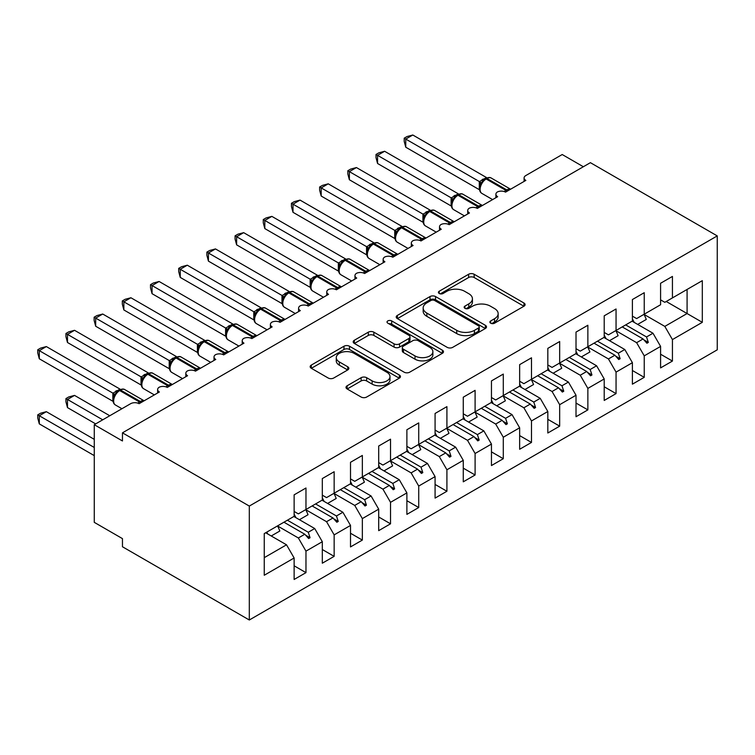 <?xml version="1.0" encoding="UTF-8"?>
<svg xmlns="http://www.w3.org/2000/svg" width="755" height="755" viewBox="0 0 755 755"><rect width="100%" height="100%" fill="white"/><g stroke="black" fill="none" stroke-linecap="round" stroke-linejoin="round"><path stroke-width="1.13" d="M490.684 323.187A2.737 1.585 0 0 0 494.563 323.187L523.961 306.219A3.917 2.256 0 0 0 525.102 304.614A3.917 2.256 0 0 0 523.961 303.019L474.159 274.263A3.917 2.256 0 0 0 468.619 274.263L439.221 291.241A2.737 1.585 0 0 0 438.419 292.355A2.737 1.585 0 0 0 439.221 293.478A2.737 1.585 0 0 0 443.1 293.478L446.903 291.279A12.524 7.229 0 0 1 464.608 291.279L468.761 293.676A12.524 7.229 0 0 1 472.432 298.782A12.524 7.229 0 0 1 468.761 303.897L464.957 306.096A2.737 1.585 0 0 0 464.155 307.209A2.737 1.585 0 0 0 464.957 308.333A2.737 1.585 0 0 0 468.827 308.333L472.63 306.134A12.524 7.229 0 0 1 490.344 306.134L494.497 308.531A12.524 7.229 0 0 1 498.158 313.646A12.524 7.229 0 0 1 494.497 318.752L490.684 320.95A2.737 1.585 0 0 0 489.882 322.074A2.737 1.585 0 0 0 490.684 323.187L490.684 320.95M347.149 385.767A3.917 2.256 0 0 0 346.007 387.372A3.917 2.256 0 0 0 347.149 388.967L361.126 397.036A3.917 2.256 0 0 0 366.656 397.036L399.31 378.18A3.917 2.256 0 0 0 400.452 376.585A3.917 2.256 0 0 0 399.31 374.99L349.499 346.234A3.917 2.256 0 0 0 343.969 346.234L311.315 365.08A3.917 2.256 0 0 0 310.173 366.675A3.917 2.256 0 0 0 311.315 368.28L328.198 378.019A3.917 2.256 0 0 0 333.729 378.019L347.706 369.95A3.917 2.256 0 0 0 348.848 368.355A3.917 2.256 0 0 0 347.706 366.76L339.335 361.928A10.466 6.04 0 0 1 336.268 357.653A10.466 6.04 0 0 1 342.732 352.066A10.466 6.04 0 0 1 354.142 353.378L386.928 372.309A10.466 6.04 0 0 1 389.995 376.585A10.466 6.04 0 0 1 383.531 382.172A10.466 6.04 0 0 1 372.121 380.86L366.656 377.698A3.917 2.256 0 0 0 361.126 377.698L347.149 385.767L347.149 388.967M717.25 235.909L249.31 506.067L249.31 619.997L717.25 349.829L717.25 235.909L590.401 162.674L122.461 432.832L122.461 440.967L94.271 424.697L130.634 403.698A5.983 3.454 180 0 1 139.09 403.698L159.38 391.987A5.983 3.454 0 0 1 157.635 389.542A5.983 3.454 0 0 1 159.116 387.268A5.983 3.454 180 0 1 167.28 387.428L187.57 375.707A5.983 3.454 0 0 1 185.824 373.272A5.983 3.454 0 0 1 187.306 370.998A5.983 3.454 180 0 1 195.47 371.149L215.76 359.437A5.983 3.454 0 0 1 214.014 356.992A5.983 3.454 0 0 1 215.486 354.718A5.983 3.454 180 0 1 223.659 354.878L243.95 343.157A5.983 3.454 0 0 1 242.204 340.722A5.983 3.454 0 0 1 243.676 338.448A5.983 3.454 180 0 1 251.849 338.599L272.14 326.887A5.983 3.454 0 0 1 270.394 324.442A5.983 3.454 0 0 1 271.866 322.168A5.983 3.454 180 0 1 280.039 322.328L300.33 310.607A5.983 3.454 0 0 1 298.584 308.172A5.983 3.454 0 0 1 300.056 305.898A5.983 3.454 180 0 1 308.229 306.049L328.519 294.337A5.983 3.454 0 0 1 326.773 291.892A5.983 3.454 0 0 1 328.246 289.618A5.983 3.454 180 0 1 336.409 289.778L356.709 278.057A5.983 3.454 0 0 1 354.954 275.622A5.983 3.454 0 0 1 356.435 273.348A5.983 3.454 180 0 1 364.599 273.499L384.899 261.787A5.983 3.454 0 0 1 383.144 259.343A5.983 3.454 0 0 1 384.625 257.068A5.983 3.454 180 0 1 392.789 257.228L413.089 245.507A5.983 3.454 0 0 1 411.333 243.072A5.983 3.454 0 0 1 412.815 240.798A5.983 3.454 180 0 1 420.979 240.949L441.279 229.237A5.983 3.454 0 0 1 439.523 226.793A5.983 3.454 0 0 1 441.005 224.518A5.983 3.454 180 0 1 449.168 224.679L469.468 212.957A5.983 3.454 0 0 1 467.713 210.522A5.983 3.454 0 0 1 469.195 208.248A5.983 3.454 180 0 1 477.358 208.399L497.658 196.687A5.983 3.454 0 0 1 495.903 194.243A5.983 3.454 0 0 1 497.385 191.968A5.983 3.454 180 0 1 505.548 192.129L525.848 180.407A5.983 3.454 0 0 1 524.093 177.972A5.983 3.454 0 0 1 525.848 175.528L562.211 154.53L583.351 166.742M249.31 506.067L122.461 432.832M447.177 347.347A3.917 2.256 0 0 0 452.707 347.347L485.361 328.5A3.917 2.256 0 0 0 486.503 326.906A3.917 2.256 0 0 0 485.361 325.301L435.559 296.555A3.917 2.256 0 0 0 430.02 296.555L397.375 315.401A3.917 2.256 0 0 0 396.224 316.996A3.917 2.256 0 0 0 397.375 318.591L447.177 347.347M388.919 323.782A2.737 1.585 0 0 1 391.703 324.169L391.703 320.913L442.336 350.15A3.917 2.256 0 0 1 443.478 351.745A3.917 2.256 0 0 1 442.336 353.34L409.682 372.187A3.917 2.256 0 0 1 404.151 372.187L354.35 343.44L354.35 340.241A3.917 2.256 0 0 0 353.198 341.836A3.917 2.256 0 0 0 354.35 343.44M354.35 340.241L368.317 332.172A3.917 2.256 0 0 1 373.857 332.172L394.053 343.836A3.917 2.256 0 0 0 399.584 343.836L408.851 338.485A3.917 2.256 0 0 0 410.003 336.89A3.917 2.256 0 0 0 408.851 335.286L387.825 323.149A2.737 1.585 0 0 1 387.022 322.026A2.737 1.585 0 0 1 388.712 320.573A2.737 1.585 0 0 1 391.703 320.913M294.129 511.446L298.357 513.881L305.973 509.493L305.973 488.004L294.129 494.846L294.129 516.326L264.25 533.577L264.25 575.244L294.129 557.992L286.523 544.808L265.656 532.766M294.129 565.797L305.973 572.639L305.973 551.15L322.319 541.712L314.712 528.528L293.846 516.486M277.557 525.961L298.357 537.975L305.973 551.15M322.319 495.167L326.547 497.611L334.154 493.213L334.154 471.733L322.319 478.566L322.319 500.046L305.973 509.493M322.319 549.527L334.154 556.36L334.154 534.88L350.509 525.442L342.893 512.258L322.036 500.216M305.747 509.691L326.547 521.696L334.154 534.88M350.509 478.897L354.737 481.331L362.343 476.943L362.343 455.454L350.509 462.296L350.509 483.776L334.154 493.213M350.509 533.247L362.343 540.089L362.343 518.6L378.699 509.163L371.082 495.978L350.226 483.936M333.936 493.411L354.737 505.425L362.343 518.6M378.699 462.617L382.927 465.061L390.533 460.663L390.533 439.183L378.699 446.016L378.699 467.496L362.343 476.943M378.699 516.977L390.533 523.81L390.533 502.33L406.888 492.892L399.272 479.708L378.415 467.666M362.126 477.141L382.927 489.146L390.533 502.33M406.888 446.347L411.116 448.781L418.723 444.393L418.723 422.904L406.888 429.746L406.888 451.226L390.533 460.663M406.888 500.697L418.723 507.539L418.723 486.05L435.078 476.613L427.462 463.428L406.605 451.386M390.316 460.861L411.116 472.875L418.723 486.05M435.078 430.067L439.306 432.511L446.913 428.113L446.913 406.634L435.078 413.466L435.078 434.946L418.723 444.393M435.078 484.427L446.913 491.26L446.913 469.78L463.268 460.342L455.652 447.158L434.795 435.116M418.506 444.591L439.306 456.596L446.913 469.78M463.268 413.797L467.496 416.231L475.103 411.843L475.103 390.354L463.268 397.196L463.268 418.676L446.913 428.113M463.268 468.147L475.103 474.989L475.103 453.5L491.458 444.063L483.842 430.878L462.985 418.836M446.696 428.311L467.496 440.325L475.103 453.5M491.458 397.517L495.686 399.961L503.292 395.563L503.292 374.084L491.458 380.916L491.458 402.396L475.103 411.843M491.458 451.877L503.292 458.71L503.292 437.23L519.648 427.792L512.032 414.608L491.175 402.566M474.886 412.041L495.686 424.046L503.292 437.23M519.648 381.247L523.876 383.682L531.482 379.293L531.482 357.804L519.648 364.646L519.648 386.126L503.292 395.563M519.648 435.597L531.482 442.439L531.482 420.95L547.828 411.513L540.221 398.329L519.365 386.286M503.075 395.762L523.876 407.775L531.482 420.95M547.828 364.967L552.065 367.411L559.672 363.013L559.672 341.534L547.828 348.366L547.828 369.846L531.482 379.293M547.828 419.327L559.672 426.16L559.672 404.68L576.018 395.243L568.411 382.058L547.554 370.016M531.265 379.491L552.065 391.496L559.672 404.68M576.018 348.697L580.246 351.132L587.862 346.743L587.862 325.254L576.018 332.096L576.018 353.576L559.672 363.013M576.018 403.057L587.862 409.889L587.862 388.4L604.208 378.963L596.601 365.779L575.744 353.736M559.455 363.212L580.246 375.226L587.862 388.4M604.208 332.417L608.436 334.861L616.052 330.464L616.052 308.984L604.208 315.816L604.208 337.296L587.862 346.743M604.208 386.777L616.052 393.61L616.052 372.13L632.397 362.693L624.791 349.508L603.924 337.466M587.645 346.941L608.436 358.946L616.052 372.13M632.397 316.147L636.625 318.582L644.241 314.193L644.241 292.704L632.397 299.546L632.397 321.026L616.052 330.464M632.397 370.507L644.241 377.34L644.241 355.85L660.587 346.413L660.587 367.902L672.431 361.06L672.431 339.58L702.31 322.328L687.088 313.542L687.088 289.448L702.31 280.662L702.31 322.328M615.835 330.662L636.625 342.676L644.241 355.85M660.587 299.867L664.815 302.311L672.431 297.914L672.431 276.434L660.587 283.267L660.587 304.746L644.241 314.193M660.587 354.227L672.431 361.06M644.015 314.391L664.815 326.396L672.431 339.58M94.271 424.697L94.271 522.347L122.461 538.626L122.461 546.762L249.31 619.997M305.973 572.639L294.129 579.472L294.129 557.992M334.154 556.36L322.319 563.202L322.319 541.712M362.343 540.089L350.509 546.922L350.509 525.442M390.533 523.81L378.699 530.652L378.699 509.163M418.723 507.539L406.888 514.372L406.888 492.892M446.913 491.26L435.078 498.102L435.078 476.613M475.103 474.989L463.268 481.822L463.268 460.342M503.292 458.71L491.458 465.552L491.458 444.063M531.482 442.439L519.648 449.272L519.648 427.792M559.672 426.16L547.828 433.002L547.828 411.513M587.862 409.889L576.018 416.722L576.018 395.243M616.052 393.61L604.208 400.452L604.208 378.963M644.241 377.34L632.397 384.172L632.397 362.693M672.431 297.914L702.31 280.662M308.267 508.162L310.06 507.134M287.4 520.204L308.267 532.256L314.712 528.528M298.357 537.975L304.803 534.247L308.644 538.541L310.06 537.73L308.267 532.256M283.946 522.205L304.803 534.247M336.456 491.892L338.249 490.854M315.59 503.934L336.456 515.976L342.893 512.258M326.547 521.696L332.993 517.977L336.834 522.262L338.249 521.45L336.456 515.976M312.126 505.935L332.993 517.977M364.646 475.612L366.439 474.584M343.78 487.655L364.646 499.706L371.082 495.978M354.737 505.425L361.183 501.697L365.024 505.992L366.439 505.18L364.646 499.706M340.316 489.655L361.183 501.697M392.827 459.342L394.62 458.304M371.97 471.384L392.836 483.426L399.272 479.708M382.927 489.146L389.372 485.427L393.213 489.712L394.62 488.9L392.836 483.426M368.506 473.385L389.372 485.427M421.016 443.062L422.809 442.034M400.159 455.105L421.016 467.156L427.462 463.428M411.116 472.875L417.562 469.148L421.403 473.442L422.809 472.63L421.016 467.156M396.696 457.105L417.562 469.148M449.206 426.792L450.999 425.754M428.349 438.834L449.206 450.877L455.652 447.158M439.306 456.596L445.752 452.877L449.593 457.162L450.999 456.35L449.206 450.877M424.886 440.835L445.752 452.877M477.396 410.512L479.189 409.484M456.539 422.555L477.396 434.606L483.842 430.878M467.496 440.325L473.942 436.598L477.783 440.892L479.189 440.08L477.396 434.606M453.075 424.555L473.942 436.598M505.586 394.242L507.379 393.204M484.729 406.284L505.586 418.327L512.032 414.608M495.686 424.046L502.122 420.327L505.973 424.612L507.379 423.8L505.586 418.327M481.265 408.285L502.122 420.327M533.776 377.962L535.569 376.934M512.919 390.005L533.776 402.056L540.221 398.329M523.876 407.775L530.312 404.048L534.163 408.342L535.569 407.53L533.776 402.056M509.455 392.005L530.312 404.048M561.965 361.692L563.759 360.654M541.109 373.734L561.965 385.777L568.411 382.058M552.065 391.496L558.502 387.777L562.352 392.062L563.759 391.25L561.965 385.777M537.645 375.735L558.502 387.777M590.155 345.412L591.948 344.384M569.298 357.455L590.155 369.506L596.601 365.779M580.246 375.226L586.692 371.498L590.542 375.792L591.948 374.98L590.155 369.506M565.835 359.455L586.692 371.498M618.345 329.142L620.138 328.104M597.488 341.184L618.345 353.227L624.791 349.508M608.436 358.946L614.881 355.227L618.732 359.512L620.138 358.7L618.345 353.227M594.025 343.185L614.881 355.227M646.535 312.863L648.328 311.834M625.678 324.905L646.535 336.957L652.981 333.229L632.114 321.186M636.625 342.676L643.071 338.948L646.922 343.242L648.328 342.43L646.535 336.957M622.214 326.906L643.071 338.948M652.981 333.229L660.587 346.413M664.815 326.396L687.088 313.542L666.231 301.5M264.25 557.662L286.523 544.808M643.892 339.873L648.328 342.43M615.702 356.143L620.138 358.7M587.513 372.423L591.948 374.98M559.332 388.693L563.759 391.25M531.142 404.973L535.569 407.53M502.953 421.243L507.379 423.8M474.763 437.523L479.189 440.08M446.573 453.793L450.999 456.35M418.383 470.072L422.809 472.63M390.193 486.343L394.62 488.9M362.004 502.622L366.439 505.18M333.814 518.893L338.249 521.45M305.624 535.172L310.06 537.73M491.779 323.574L494.497 322.007A12.524 7.229 0 0 0 498.158 316.902L498.158 313.646M472.432 298.782L472.432 302.038A12.524 7.229 0 0 1 468.761 307.153L466.052 308.719M523.904 306.247L474.159 277.519A3.917 2.256 0 0 0 468.619 277.519L440.316 293.865M485.314 328.529L435.559 299.801A3.917 2.256 0 0 0 430.02 299.801L397.423 318.629M478.443 328.019A2.737 1.585 0 0 0 479.246 326.906A2.737 1.585 0 0 0 478.443 325.782L434.729 300.547A2.737 1.585 0 0 0 430.85 300.547L426.839 302.859A12.524 7.229 0 0 0 423.168 307.974A12.524 7.229 0 0 0 426.839 313.08L456.728 330.341A12.524 7.229 0 0 0 474.433 330.341L478.443 328.019L478.443 331.275A2.737 1.585 0 0 0 479.246 330.161L479.246 326.906M423.168 307.974L423.168 311.23A12.524 7.229 0 0 0 426.839 316.336L426.839 313.08M478.443 331.275L474.433 333.587A12.524 7.229 0 0 1 456.728 333.587L426.839 316.336M354.397 343.468L368.317 335.428L368.317 332.172M410.003 336.89L410.003 340.137A3.917 2.256 0 0 1 408.851 341.741L399.584 347.092A3.917 2.256 0 0 1 394.053 347.092L373.857 335.428A3.917 2.256 0 0 0 368.317 335.428M391.703 324.169L442.279 353.368M415.014 355.935A10.466 6.04 0 0 0 426.415 357.247A10.466 6.04 0 0 0 432.879 351.66A10.466 6.04 0 0 0 429.812 347.394L418.261 340.722A3.917 2.256 0 0 0 412.73 340.722L403.463 346.073A3.917 2.256 0 0 0 402.311 347.668A3.917 2.256 0 0 0 403.463 349.263L415.014 355.935L415.014 359.191A10.466 6.04 0 0 0 426.415 360.503A10.466 6.04 0 0 0 432.879 354.916L432.879 351.66M402.311 347.668L402.311 350.924A3.917 2.256 0 0 0 403.463 352.519L403.463 349.263M415.014 359.191L403.463 352.519M389.995 376.585L389.995 379.841A10.466 6.04 0 0 1 383.531 385.418A10.466 6.04 0 0 1 372.121 384.116L366.656 380.954A3.917 2.256 0 0 0 361.126 380.954L347.206 388.995M336.268 357.653L336.268 360.909A10.466 6.04 0 0 0 339.335 365.184L339.335 361.928M347.649 369.988L339.335 365.184M399.253 378.208L349.499 349.489A3.917 2.256 0 0 0 343.969 349.489L311.371 368.308M405.756 147.206L404.208 141.43L404.208 138.174L405.756 139.071L412.806 135.003L486.475 177.538L479.425 181.606L405.756 139.071L405.756 147.206L479.302 189.665L479.302 181.53M484.899 179.171A1.991 1.151 60 0 1 485.172 178.888L482.653 180.992L480.378 184.673A4.388 3.18 18 0 0 479.283 181.587M481.766 183.116L479.425 181.606M404.208 138.174L407.03 136.551L412.806 135.003M405.756 212.306L422.998 222.263M632.397 318.874A31.889 18.413 60 0 1 634.2 322.385M643.987 314.335A31.889 18.413 60 0 1 646.289 319.44L637.692 324.405M377.566 228.586L394.808 238.533M604.208 335.154A31.889 18.413 60 0 1 606.01 338.665M615.806 330.605A31.889 18.413 60 0 1 618.1 335.72L609.502 340.684M349.376 244.856L366.619 254.812M576.018 351.424A31.889 18.413 60 0 1 577.82 354.935M587.616 346.885A31.889 18.413 60 0 1 589.91 351.99L581.312 356.955M321.196 261.136L338.429 271.083M547.828 367.704A31.889 18.413 60 0 1 549.631 371.215M559.427 363.155A31.889 18.413 60 0 1 561.729 368.27L553.132 373.234M293.006 277.406L310.239 287.362M519.648 383.974A31.889 18.413 60 0 1 521.441 387.485M531.237 379.435A31.889 18.413 60 0 1 533.54 384.54L524.942 389.505M377.566 163.486L376.018 157.701L376.018 154.454L377.566 155.351L384.616 151.274L458.285 193.809L451.235 197.886L377.566 155.351L377.566 163.486L451.113 205.945L451.113 197.81M456.709 195.441A1.991 1.151 60 0 1 456.983 195.158L454.463 197.272L452.188 200.943C450.763 205.351 451.264 208.257 453.698 209.682L464.419 215.873M453.576 199.395L451.235 197.886M376.018 154.454L378.84 152.831L384.616 151.274M349.376 179.756L347.829 173.98L347.829 170.724L349.376 171.621L356.426 167.553L430.095 210.088L423.045 214.156L349.376 171.621L349.376 179.756L422.923 222.215L422.923 214.08M428.519 211.721A1.991 1.151 60 0 1 428.793 211.438L426.273 213.542L423.999 217.223C422.573 221.621 423.083 224.537 425.509 225.953L436.23 232.153M425.395 215.666L423.045 214.156M347.829 170.724L350.65 169.101L356.426 167.553M321.196 196.036L319.639 190.251L319.639 187.004L321.196 187.901L328.236 183.824L401.915 226.358L394.856 230.435L321.196 187.901L321.196 196.036L394.733 238.495L394.733 230.36M400.329 227.991A1.991 1.151 60 0 1 400.603 227.708L398.083 229.822L395.809 233.493C394.384 237.9 394.893 240.807 397.319 242.232L408.04 248.423M397.205 231.945L394.856 230.435M319.639 187.004L322.461 185.381L328.236 183.824M293.006 212.306L291.449 206.53L291.449 203.274L293.006 204.171L300.046 200.103L373.725 242.638L366.666 246.706L293.006 204.171L293.006 212.306L366.543 254.765L366.543 246.63M372.149 244.271A1.991 1.151 60 0 1 372.413 243.988L369.893 246.092L367.619 249.773C366.194 254.171 366.704 257.087 369.129 258.503L379.85 264.703M369.016 248.216L366.666 246.706M291.449 203.274L294.271 201.651L300.046 200.103M264.816 293.686L282.049 303.633M491.458 400.254A31.889 18.413 60 0 1 493.251 403.765M503.047 395.705A31.889 18.413 60 0 1 505.35 400.82L496.752 405.784M264.816 228.586L263.268 222.8L263.268 219.554L264.816 220.451L271.857 216.374L345.535 258.908L338.476 262.976L264.816 220.451L264.816 228.586L338.353 271.045L338.353 262.91M343.959 260.541A1.991 1.151 60 0 1 344.223 260.258L341.704 262.372L339.429 266.043C338.004 270.45 338.514 273.357 340.939 274.782L351.66 280.973M340.826 264.495L338.476 262.976M263.268 219.554L266.081 217.931L271.857 216.374M236.626 309.956L253.859 319.912M463.268 416.524A31.889 18.413 60 0 1 465.061 420.035M474.857 411.985A31.889 18.413 60 0 1 477.16 417.09L468.562 422.054M236.626 244.856L235.079 239.08L235.079 235.824L236.626 236.721L243.667 232.653L317.345 275.188L310.286 279.256L236.626 236.721L236.626 244.856L310.163 287.315L310.163 279.18M315.769 276.821A1.991 1.151 60 0 1 316.034 276.538L313.514 278.642L311.239 282.323C309.814 286.721 310.324 289.637 312.749 291.052L323.47 297.253M312.636 280.766L310.286 279.256M235.079 235.824L237.891 234.201L243.667 232.653M208.437 326.236L225.669 336.183M435.078 432.804A31.889 18.413 60 0 1 436.871 436.315M446.667 428.255A31.889 18.413 60 0 1 448.97 433.37L440.373 438.334M208.437 261.136L206.889 255.35L206.889 252.104L208.437 253L215.477 248.923L289.156 291.458L282.106 295.526L208.437 253L208.437 261.136L281.974 303.595L281.974 295.46M287.579 293.091A1.991 1.151 60 0 1 287.844 292.808L285.324 294.922L283.05 298.593A4.388 3.18 18 0 0 281.955 295.507M284.446 297.045L282.106 295.526M206.889 252.104L209.701 250.481L215.477 248.923M180.247 342.506L197.48 352.462M406.888 449.074A31.889 18.413 60 0 1 408.682 452.585M418.478 444.535A31.889 18.413 60 0 1 420.78 449.64L412.183 454.604M180.247 277.406L178.699 271.63L178.699 268.374L180.247 269.271L187.297 265.203L260.966 307.738L253.916 311.806L180.247 269.271L180.247 277.406L253.784 319.865L253.784 311.73M259.39 309.371A1.991 1.151 60 0 1 259.654 309.088L257.134 311.192L254.86 314.873A4.388 3.18 18 0 0 253.765 311.787M256.256 313.316L253.916 311.806M178.699 268.374L181.511 266.751L187.297 265.203M152.057 358.785L169.29 368.733M378.699 465.354A31.889 18.413 60 0 1 380.492 468.864M390.288 460.805A31.889 18.413 60 0 1 392.591 465.92L383.993 470.884M152.057 293.686L150.509 287.9L150.509 284.654L152.057 285.55L159.107 281.473L232.776 324.008L225.726 328.076L152.057 285.55L152.057 293.686L225.594 336.145L225.594 328.01M231.2 325.641A1.991 1.151 60 0 1 231.474 325.358L228.944 327.472L226.67 331.143C225.254 335.55 225.754 338.457 228.18 339.882L238.901 346.073M228.067 329.595L225.726 328.076M150.509 284.654L153.322 283.031L159.107 281.473M123.867 375.056L141.1 385.012M350.509 481.624A31.889 18.413 60 0 1 352.302 485.135M362.098 477.084A31.889 18.413 60 0 1 364.401 482.19L355.803 487.154M123.867 309.956L122.319 304.18L122.319 300.924L123.867 301.821L130.917 297.753L204.586 340.288L197.536 344.356L123.867 301.821L123.867 309.956L197.414 352.415L197.414 344.28M203.01 341.921A1.991 1.151 60 0 1 203.284 341.637L200.764 343.742L198.48 347.423A4.388 3.18 18 0 0 197.395 344.337M199.877 345.865L197.536 344.356M122.319 300.924L125.132 299.301L130.917 297.753M95.677 391.335L112.92 401.282M322.319 497.904A31.889 18.413 60 0 1 324.112 501.414M333.908 493.355A31.889 18.413 60 0 1 336.211 498.47L327.613 503.434M95.677 326.236L94.13 320.45L94.13 317.204L95.677 318.1L102.727 314.023L176.396 356.558L169.346 360.626L95.677 318.1L95.677 326.236L169.224 368.695L169.224 360.56M174.82 358.191A1.991 1.151 60 0 1 175.094 357.908L172.574 360.022L170.29 363.693C168.875 368.1 169.375 371.007 171.8 372.432L182.531 378.623M171.687 362.145L169.346 360.626M94.13 317.204L96.942 315.581L102.727 314.023M65.94 398.574L67.488 399.47L67.488 407.606L65.94 401.83L65.94 398.574L68.752 396.951L74.537 395.403L67.488 399.47L102.727 419.818M67.488 407.606L95.677 423.885M74.537 395.403L109.768 415.75M294.129 514.174A31.889 18.413 60 0 1 295.922 517.685M305.718 509.634A31.889 18.413 60 0 1 308.021 514.74L299.424 519.704M67.488 342.506L65.94 336.73L65.94 333.474L67.488 334.371L74.537 330.303L148.206 372.838L141.157 376.905L67.488 334.371L67.488 342.506L141.034 384.965L141.034 376.83M146.63 374.471A1.991 1.151 60 0 1 146.904 374.187L144.384 376.292L142.1 379.973C140.685 384.37 141.185 387.287 143.61 388.702L154.341 394.903M143.497 378.415L141.157 376.905M65.94 333.474L68.752 331.851L74.537 330.303M37.75 414.854L39.298 415.75L39.298 423.885L37.75 418.1L37.75 414.854L40.562 413.23L46.348 411.673L39.298 415.75L94.271 447.479M39.298 423.885L94.271 455.624M46.348 411.673L94.271 439.344M266.817 532.096A31.889 18.413 60 0 1 267.732 533.964M277.529 525.905A31.889 18.413 60 0 1 279.831 531.02L271.234 535.984M39.298 358.785L37.75 353L37.75 349.754L39.298 350.65L46.348 346.573L120.017 389.108L112.967 393.176L39.298 350.65L39.298 358.785L112.844 401.245L112.844 393.11M118.441 390.741A1.991 1.151 60 0 1 118.714 390.458L116.195 392.572L113.911 396.243C112.495 400.65 112.995 403.557 115.421 404.982L121.923 408.729M115.307 394.695L112.967 393.176M37.75 349.754L40.562 348.13L46.348 346.573M494.497 322.007L494.497 318.752M464.957 308.333L464.957 306.096M468.761 307.153L468.761 303.897M439.221 293.478L439.221 291.241M468.619 277.519L468.619 274.263M474.159 277.519L474.159 274.263M523.961 306.219L523.961 303.019M397.375 318.591L397.375 315.401M430.02 299.801L430.02 296.555M435.559 299.801L435.559 296.555M485.361 328.5L485.361 325.301M456.728 333.587L456.728 330.341M474.433 333.587L474.433 330.341M373.857 335.428L373.857 332.172M394.053 347.092L394.053 343.836M399.584 347.092L399.584 343.836M408.851 341.741L408.851 338.485M442.336 353.34L442.336 350.15M361.126 380.954L361.126 377.698M366.656 380.954L366.656 377.698M372.121 384.116L372.121 380.86M347.706 369.95L347.706 366.76M311.315 368.28L311.315 365.08M343.969 349.489L343.969 346.234M349.499 349.489L349.499 346.234M399.31 378.18L399.31 374.99M507.709 190.883A1.991 1.151 -120 0 0 506.747 189.892A8.569 4.945 -60 0 1 510.55 189.241M486.022 178.397C488.419 177.302 490.184 177.198 491.297 178.076A8.569 4.945 120 0 0 487.013 178.501A1.991 1.151 -120 0 0 486.022 178.397L485.172 178.888A1.991 1.151 60 0 1 486.173 178.982A8.569 4.945 120 0 0 480.105 189.486A8.569 4.945 120 0 0 481.879 193.403L492.609 199.603M504.283 191.572A8.569 4.945 -60 0 1 505.897 190.383L506.747 189.892L487.013 178.501L486.173 178.982L505.897 190.383A1.991 1.151 60 0 1 506.86 191.374M484.248 179.501A4.388 2.529 60 0 1 482.955 179.086M483.653 179.992A4.388 2.529 60 0 1 482.115 179.577M479.519 207.153A1.991 1.151 -120 0 0 478.557 206.162A8.569 4.945 -60 0 1 482.36 205.52M457.832 194.677C460.229 193.582 461.994 193.469 463.108 194.346A8.569 4.945 120 0 0 458.823 194.771A1.991 1.151 -120 0 0 457.832 194.677L456.983 195.158A1.991 1.151 60 0 1 457.983 195.262A8.569 4.945 120 0 0 451.915 205.756A8.569 4.945 120 0 0 453.698 209.682M476.094 207.842A8.569 4.945 -60 0 1 477.707 206.653L478.557 206.162L458.823 194.771L457.983 195.262L477.707 206.653A1.991 1.151 60 0 1 478.67 207.644M456.058 195.781A4.388 2.529 60 0 1 454.765 195.356M455.463 196.262A4.388 2.529 60 0 1 453.925 195.847M452.169 200.972A4.388 3.18 18 0 0 451.094 197.857M451.33 223.433A1.991 1.151 -120 0 0 450.367 222.442A8.569 4.945 -60 0 1 454.17 221.791M429.642 210.947C432.039 209.852 433.804 209.748 434.918 210.626A8.569 4.945 120 0 0 430.633 211.051A1.991 1.151 -120 0 0 429.642 210.947L428.793 211.438A1.991 1.151 60 0 1 429.793 211.532A8.569 4.945 120 0 0 423.725 222.036A8.569 4.945 120 0 0 425.509 225.953M447.904 224.122A8.569 4.945 -60 0 1 449.527 222.933L450.367 222.442L430.633 211.051L429.793 211.532L449.527 222.933A1.991 1.151 60 0 1 450.48 223.924M427.868 212.051A4.388 2.529 60 0 1 426.584 211.636M427.273 212.542A4.388 2.529 60 0 1 425.735 212.127M423.989 217.251A4.388 3.18 18 0 0 422.904 214.137M423.14 239.703A1.991 1.151 -120 0 0 422.177 238.712A8.569 4.945 -60 0 1 425.98 238.07M401.452 227.227C403.849 226.132 405.614 226.019 406.728 226.896A8.569 4.945 120 0 0 402.443 227.321A1.991 1.151 -120 0 0 401.452 227.227L400.603 227.708A1.991 1.151 60 0 1 401.603 227.812A8.569 4.945 120 0 0 395.544 238.306A8.569 4.945 120 0 0 397.319 242.232M419.714 240.392A8.569 4.945 -60 0 1 421.337 239.203L422.177 238.712L402.443 227.321L401.603 227.812L421.337 239.203A1.991 1.151 60 0 1 422.29 240.194M399.678 228.331A4.388 2.529 60 0 1 398.395 227.906M399.084 228.812A4.388 2.529 60 0 1 397.545 228.397M395.799 233.522A4.388 3.18 18 0 0 394.714 230.407M394.95 255.983A1.991 1.151 -120 0 0 393.987 254.992A8.569 4.945 -60 0 1 397.791 254.341M373.263 243.497C375.66 242.402 377.425 242.298 378.548 243.176A8.569 4.945 120 0 0 374.253 243.601A1.991 1.151 -120 0 0 373.263 243.497L372.413 243.988A1.991 1.151 60 0 1 373.414 244.082A8.569 4.945 120 0 0 367.355 254.586A8.569 4.945 120 0 0 369.129 258.503M391.524 256.672A8.569 4.945 -60 0 1 393.147 255.483L393.987 254.992L374.253 243.601L373.414 244.082L393.147 255.483A1.991 1.151 60 0 1 394.101 256.474M371.488 244.601A4.388 2.529 60 0 1 370.205 244.186M370.894 245.092A4.388 2.529 60 0 1 369.355 244.677M367.609 249.801A4.388 3.18 18 0 0 366.524 246.687M366.76 272.253A1.991 1.151 -120 0 0 365.798 271.262A8.569 4.945 -60 0 1 369.601 270.62M345.073 259.777C347.47 258.682 349.235 258.569 350.358 259.446A8.569 4.945 120 0 0 346.064 259.871A1.991 1.151 -120 0 0 345.073 259.777L344.223 260.258A1.991 1.151 60 0 1 345.224 260.362A8.569 4.945 120 0 0 339.165 270.856A8.569 4.945 120 0 0 340.939 274.782M363.334 272.942A8.569 4.945 -60 0 1 364.958 271.753L365.798 271.262L346.064 259.871L345.224 260.362L364.958 271.753A1.991 1.151 60 0 1 365.92 272.744M343.298 260.881A4.388 2.529 60 0 1 342.015 260.456M342.704 261.362A4.388 2.529 60 0 1 341.166 260.947M339.42 266.071A4.388 3.18 18 0 0 338.334 262.957M338.57 288.533A1.991 1.151 -120 0 0 337.608 287.542A8.569 4.945 -60 0 1 341.411 286.891M316.883 276.047C319.28 274.952 321.045 274.848 322.168 275.726A8.569 4.945 120 0 0 317.883 276.151A1.991 1.151 -120 0 0 316.883 276.047L316.034 276.538A1.991 1.151 60 0 1 317.034 276.632A8.569 4.945 120 0 0 310.975 287.136A8.569 4.945 120 0 0 312.749 291.052M335.144 289.222A8.569 4.945 -60 0 1 336.768 288.032L337.608 287.542L317.883 276.151L317.034 276.632L336.768 288.032A1.991 1.151 60 0 1 337.73 289.023M315.109 277.151A4.388 2.529 60 0 1 313.825 276.736M314.514 277.642A4.388 2.529 60 0 1 312.976 277.227M311.23 282.351A4.388 3.18 18 0 0 310.145 279.237M310.38 304.803A1.991 1.151 -120 0 0 309.418 303.812A8.569 4.945 -60 0 1 313.221 303.17M288.693 292.327C291.09 291.232 292.855 291.119 293.978 291.996A8.569 4.945 120 0 0 289.693 292.421A1.991 1.151 -120 0 0 288.693 292.327L287.844 292.808A1.991 1.151 60 0 1 288.844 292.912A8.569 4.945 120 0 0 282.785 303.406A8.569 4.945 120 0 0 284.559 307.332L295.28 313.523M306.955 305.492A8.569 4.945 -60 0 1 308.578 304.303L309.418 303.812L289.693 292.421L288.844 292.912L308.578 304.303A1.991 1.151 60 0 1 309.541 305.294M286.919 293.431A4.388 2.529 60 0 1 285.635 293.006M286.324 293.912A4.388 2.529 60 0 1 284.786 293.497M282.191 321.083A1.991 1.151 -120 0 0 281.238 320.092A8.569 4.945 -60 0 1 285.031 319.44M260.503 308.597C262.91 307.502 264.665 307.398 265.788 308.276A8.569 4.945 120 0 0 261.504 308.701A1.991 1.151 -120 0 0 260.503 308.597L259.654 309.088A1.991 1.151 60 0 1 260.654 309.182A8.569 4.945 120 0 0 254.595 319.686A8.569 4.945 120 0 0 256.37 323.602L267.091 329.803M278.765 321.772A8.569 4.945 -60 0 1 280.388 320.582L281.238 320.092L261.504 308.701L260.654 309.182L280.388 320.582A1.991 1.151 60 0 1 281.351 321.573M258.729 309.701A4.388 2.529 60 0 1 257.446 309.286M258.144 310.192A4.388 2.529 60 0 1 256.596 309.776M254.001 337.353A1.991 1.151 -120 0 0 253.048 336.362A8.569 4.945 -60 0 1 256.842 335.72M232.314 324.877C234.72 323.782 236.475 323.668 237.598 324.546A8.569 4.945 120 0 0 233.314 324.971A1.991 1.151 -120 0 0 232.314 324.877L231.474 325.358A1.991 1.151 60 0 1 232.464 325.462A8.569 4.945 120 0 0 226.406 335.956A8.569 4.945 120 0 0 228.18 339.882M250.575 338.042A8.569 4.945 -60 0 1 252.198 336.853L253.048 336.362L233.314 324.971L232.464 325.462L252.198 336.853A1.991 1.151 60 0 1 253.161 337.844M230.539 325.981A4.388 2.529 60 0 1 229.256 325.556M229.954 326.462A4.388 2.529 60 0 1 228.406 326.047M226.66 331.171A4.388 3.18 18 0 0 225.585 328.057M225.811 353.633A1.991 1.151 -120 0 0 224.858 352.642A8.569 4.945 -60 0 1 228.652 351.99M204.124 341.147C206.53 340.052 208.286 339.948 209.409 340.826A8.569 4.945 120 0 0 205.124 341.251A1.991 1.151 -120 0 0 204.124 341.147L203.284 341.637A1.991 1.151 60 0 1 204.275 341.732A8.569 4.945 120 0 0 198.216 352.236A8.569 4.945 120 0 0 199.99 356.152L210.711 362.353M222.385 354.322A8.569 4.945 -60 0 1 224.008 353.123L224.858 352.642L205.124 341.251L204.275 341.732L224.008 353.123A1.991 1.151 60 0 1 224.971 354.123M202.349 342.251A4.388 2.529 60 0 1 201.066 341.836M201.764 342.742A4.388 2.529 60 0 1 200.217 342.326M197.631 369.903A1.991 1.151 -120 0 0 196.668 368.912A8.569 4.945 -60 0 1 200.462 368.27M175.934 357.426C178.34 356.332 180.096 356.218 181.219 357.096A8.569 4.945 120 0 0 176.934 357.521A1.991 1.151 -120 0 0 175.934 357.426L175.094 357.908A1.991 1.151 60 0 1 176.085 358.012A8.569 4.945 120 0 0 170.026 368.506A8.569 4.945 120 0 0 171.8 372.432M194.195 370.592A8.569 4.945 -60 0 1 195.819 369.403L196.668 368.912L176.934 357.521L176.085 358.012L195.819 369.403A1.991 1.151 60 0 1 196.781 370.394M174.16 358.531A4.388 2.529 60 0 1 172.876 358.106M173.574 359.012A4.388 2.529 60 0 1 172.027 358.597M170.281 363.721A4.388 3.18 18 0 0 169.205 360.607M169.441 386.183A1.991 1.151 -120 0 0 168.478 385.192A8.569 4.945 -60 0 1 172.272 384.54M147.744 373.697C150.151 372.602 151.906 372.498 153.029 373.376A8.569 4.945 120 0 0 148.744 373.8A1.991 1.151 -120 0 0 147.744 373.697L146.904 374.187A1.991 1.151 60 0 1 147.895 374.282A8.569 4.945 120 0 0 141.836 384.786A8.569 4.945 120 0 0 143.61 388.702M166.006 386.871A8.569 4.945 -60 0 1 167.629 385.673L168.478 385.192L148.744 373.8L147.895 374.282L167.629 385.673A1.991 1.151 60 0 1 168.591 386.673M145.97 374.801A4.388 2.529 60 0 1 144.686 374.386M145.385 375.292A4.388 2.529 60 0 1 143.846 374.876M142.091 380.001A4.388 3.18 18 0 0 141.015 376.887M141.251 402.453A1.991 1.151 -120 0 0 140.288 401.462A8.569 4.945 -60 0 1 144.082 400.82M119.554 389.976C121.961 388.882 123.716 388.768 124.839 389.646A8.569 4.945 120 0 0 120.555 390.071A1.991 1.151 -120 0 0 119.554 389.976L118.714 390.458A1.991 1.151 60 0 1 119.705 390.561A8.569 4.945 120 0 0 113.646 401.056A8.569 4.945 120 0 0 115.421 404.982M137.816 403.142A8.569 4.945 -60 0 1 139.439 401.953L140.288 401.462L120.555 390.071L119.705 390.561L139.439 401.953A1.991 1.151 60 0 1 140.402 402.943M117.78 391.081A4.388 2.529 60 0 1 116.496 390.656M117.195 391.562A4.388 2.529 60 0 1 115.657 391.147M113.901 396.271A4.388 3.18 18 0 0 112.825 393.157M524.093 181.417L524.093 177.972M495.903 197.697L495.903 194.243M467.713 213.967L467.713 210.522M439.523 230.247L439.523 226.793M411.333 246.517L411.333 243.072M383.144 262.797L383.144 259.343M354.954 279.067L354.954 275.622M326.773 295.347L326.773 291.892M298.584 311.617L298.584 308.172M270.394 327.897L270.394 324.442M242.204 344.167L242.204 340.722M214.014 360.446L214.014 356.992M185.824 376.717L185.824 373.272M157.635 392.996L157.635 389.542M491.297 178.076L510.597 189.212M480.378 184.673C478.953 189.071 479.453 191.987 481.879 193.403M463.108 194.346L482.407 205.492M434.918 210.626L454.217 221.762M406.728 226.896L426.028 238.042M378.548 243.176L397.838 254.312M350.358 259.446L369.648 270.592M322.168 275.726L341.458 286.862M293.978 291.996L313.268 303.142M283.05 298.593C281.634 303 282.134 305.907 284.559 307.332M265.788 308.276L285.079 319.412M254.86 314.873C253.444 319.271 253.944 322.187 256.37 323.602M237.598 324.546L256.889 335.692M209.409 340.826L228.708 351.962M198.48 347.423C197.064 351.821 197.565 354.737 199.99 356.152M181.219 357.096L200.519 368.242M153.029 373.376L172.329 384.512M124.839 389.646L144.139 400.792"/></g></svg>
